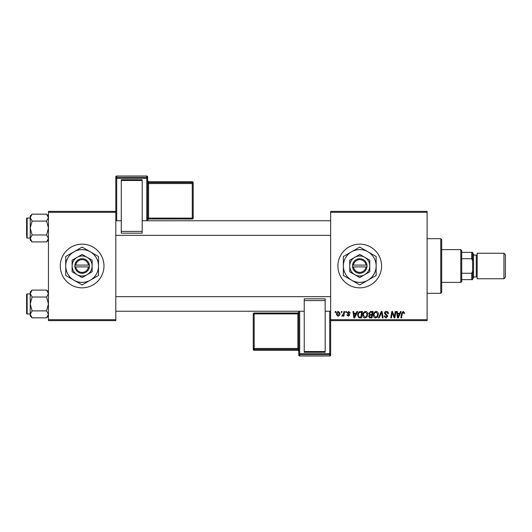 <?xml version="1.0" encoding="UTF-8"?>
<svg xmlns="http://www.w3.org/2000/svg" width="532" height="532" viewBox="0 0 532 532"><rect width="100%" height="100%" fill="white"/><g stroke="black" fill="none" stroke-linecap="round" stroke-linejoin="round"><path stroke-width="0.8" d="M359.758 244.155A21.845 21.845 0 0 0 337.913 266A21.845 21.845 0 0 0 359.758 287.845A21.845 21.845 0 0 0 381.604 266A21.845 21.845 0 0 0 359.758 244.155M82.127 244.155A21.845 21.845 0 0 0 60.282 266A21.845 21.845 0 0 0 82.127 287.845A21.845 21.845 0 0 0 103.973 266A21.845 21.845 0 0 0 82.127 244.155M330.631 211.384L427.116 211.384L427.116 212.295L330.631 212.295L330.631 211.384M362.817 315.13C362.804 313.109 363.735 311.872 365.597 311.433C367.067 311.699 367.792 312.617 367.785 314.186L366.914 317.005L365.019 317.97C363.509 317.69 362.777 316.746 362.817 315.13M356.108 313.248L356.892 311.513L357.61 311.513L354.651 317.883L353.84 317.883L352.969 311.513L353.634 311.513L353.847 313.248L356.108 313.248M403.223 311.433L404.526 312.836L404.466 313.415L403.801 313.501L403.183 312.178L402.312 313.375L401.547 317.883L400.875 317.883L401.66 313.215L403.223 311.433M384.417 313.301C384.536 312.111 385.201 311.486 386.418 311.433C387.755 311.499 388.413 312.224 388.387 313.587L387.728 313.667L387.555 312.723L386.372 312.178L385.082 313.242L386.977 314.884L387.728 316.274L385.946 317.97L384.084 315.981L384.749 315.915L385.966 317.225L387.063 316.314L384.417 313.301M378.465 317.883L381.245 311.513L382.089 311.513L383.067 317.883L382.395 317.883L381.564 312.424L379.176 317.883L378.465 317.883M373.411 315.13C373.398 313.109 374.322 311.872 376.191 311.433C377.654 311.699 378.385 312.617 378.378 314.186L377.501 317.005L375.612 317.97C374.102 317.69 373.364 316.746 373.411 315.13M335.107 312.424L335.26 311.513L335.925 311.513L335.785 312.424L335.107 312.424M330.631 319.705L427.116 319.705L427.116 320.616L330.631 320.616L330.631 212.295M427.116 319.705L427.116 212.295M368.696 313.494L370.531 311.513L373.078 311.513L372.001 317.883L369.487 317.777L368.609 316.334L369.487 314.784L368.696 313.494M399.718 313.248L400.503 311.513L401.221 311.513L398.262 317.883L397.451 317.883L396.579 311.513L397.244 311.513L397.457 313.248L399.718 313.248M394.571 315.403L395.249 311.513L395.921 311.513L394.83 317.883L394.132 317.883L392.31 312.477L391.426 317.883L390.747 317.883L391.831 311.513L392.53 311.513L394.365 316.912L394.571 315.403M348.739 311.433L350.322 313.089L349.664 313.168L348.713 312.011L347.842 312.723L349.743 314.911L348.354 316.227L346.851 314.824L347.509 314.738L348.387 315.649L349.085 315.011L347.177 312.769L348.739 311.433M359.579 311.666L362.492 311.513L361.414 317.883L359.007 317.803L357.604 315.277C357.564 313.654 358.222 312.45 359.579 311.666M336.337 314.292C336.297 312.743 336.989 311.785 338.405 311.433L339.981 313.275C340.041 314.891 339.343 315.875 337.887 316.227L336.337 314.292M341.231 312.424L341.384 311.513L342.049 311.513L341.91 312.424L341.231 312.424M343.606 313.368L343.938 311.513L344.61 311.513L343.825 316.148L343.16 316.148L343.326 315.19L342.249 316.227L341.803 316.061L343.606 313.368M345.7 312.424L345.853 311.513L346.518 311.513L346.379 312.424L345.7 312.424M48.445 211.384L115.803 211.384L115.803 212.295L48.445 212.295L48.445 211.384M115.803 319.705L115.803 320.616L48.445 320.616L48.445 319.705L115.803 319.705L115.803 212.295M48.445 319.705L48.445 212.295M371.456 317.139L371.795 315.157L369.64 315.416L369.274 316.307L370.325 317.139L371.456 317.139M371.921 314.412L372.287 312.257L370.392 312.291L369.354 313.514L370.518 314.412L371.921 314.412M376.982 316.513L377.713 314.153L376.144 312.178C374.721 312.603 374.036 313.614 374.076 315.203L375.632 317.225L376.982 316.513M398.475 315.888L399.359 313.993L397.55 313.993L397.949 317.185L398.475 315.888M354.864 315.888L355.748 313.993L353.94 313.993L354.339 317.185L354.864 315.888M360.869 317.139L361.694 312.257L360.842 312.257C359.087 312.424 358.229 313.441 358.269 315.316L359.067 317.032L360.869 317.139M366.388 316.513L367.12 314.153L365.551 312.178C364.134 312.603 363.442 313.614 363.482 315.203L365.045 317.225L366.388 316.513M337.913 315.649L339.316 313.348L338.399 312.011L337.002 314.299L337.913 315.649M440.769 238.695L441.68 239.6L441.68 292.401L440.769 293.305L440.769 238.695L427.116 238.695M440.769 293.305L427.116 293.305M48.445 291.942L46.59 290.086L48.445 293.551L46.59 297.022L32.1 297.022L30.244 293.551L32.1 290.086L46.59 290.086M32.1 290.086L30.244 291.942L30.244 315.975L32.1 317.83L30.244 314.365L32.1 310.894L30.244 303.958L32.1 297.022M26.6 313.428A0.545 0.545 0 0 0 27.145 313.973L27.145 293.943A0.545 0.545 0 0 0 26.6 294.489L26.6 313.428L26.6 294.489A0.545 0.545 0 0 1 27.145 293.943L30.244 293.943M27.145 313.973L30.244 313.973M46.59 297.022L48.445 303.958L46.59 310.894L48.445 314.365L46.59 317.83L32.1 317.83M46.59 310.894L32.1 310.894M47.927 316.154L48.445 314.365M30.763 291.762L30.277 293.072M48.445 216.025L46.59 214.17L48.445 217.635L46.59 221.106L32.1 221.106L30.244 217.635L32.1 214.17L46.59 214.17M32.1 214.17L30.244 216.025L30.244 240.058L32.1 241.914L30.244 238.449L32.1 234.978L30.244 228.042L32.1 221.106M30.244 218.027L27.145 218.027A0.545 0.545 0 0 0 26.6 218.572L26.6 236.235M26.6 219.849L26.6 218.572A0.545 0.545 0 0 1 27.145 218.027L27.145 238.057A0.545 0.545 0 0 1 26.6 237.511M27.145 238.057L30.244 238.057M46.59 221.106L48.445 228.042L46.59 234.978L48.445 238.449L46.59 241.914L32.1 241.914M46.59 234.978L32.1 234.978M47.927 240.238L48.445 238.449M30.763 215.846L30.277 217.156M460.798 249.614L461.709 250.525L461.709 281.475L460.798 282.386L460.798 249.614L441.68 249.614M461.709 252.348L472.629 252.348L472.629 279.652L471.718 279.652L471.718 273.282L472.629 271.067M461.709 273.282L471.718 273.282M472.629 260.933L471.718 258.718L471.718 252.348M461.709 258.718L471.718 258.718M461.709 279.652L471.718 279.652M505.4 254.715L505.4 277.285L503.944 278.741L503.944 253.259L505.4 254.715M472.629 253.259L473.54 254.17L473.54 277.83L472.629 278.741M473.54 276.926L476.273 276.926A0.911 0.911 0 0 1 477.184 277.83M473.54 255.074L476.273 255.074A0.911 0.911 0 0 0 477.184 254.17M503.944 278.741L477.184 278.741L477.184 253.259L503.944 253.259M147.663 176.93A0.911 0.911 0 0 0 146.752 176.019L116.714 176.025L116.714 177.375L146.752 177.375L146.752 176.025A0.911 0.911 180 0 1 147.663 176.93L147.663 220.76M147.663 218.147L147.663 219.902A0.911 0.911 0 0 1 148.574 218.991L148.574 218.113L192.271 218.113L192.271 183.547L148.574 183.547L148.574 218.113L147.663 218.147L147.663 217.123M147.663 183.58L148.574 183.547L148.574 182.609L192.271 182.609L192.271 181.705L148.574 181.705L148.574 182.609A0.911 0.911 180 0 1 147.663 181.698L147.663 182.549M147.663 219.004L147.663 219.902L148.574 218.998L192.271 218.991A0.911 0.911 180 0 0 193.176 218.087L193.176 182.616L193.176 218.087L192.271 218.113L192.271 218.998A0.911 0.911 0 0 0 193.176 218.087M121.269 179.736L142.204 179.736L142.204 180.481L121.269 180.481L121.269 179.736M142.204 231.42L142.204 233.176L121.269 233.176L121.269 231.42L142.204 231.42L142.204 180.481M142.204 233.176L121.269 233.176M121.269 231.42L121.269 180.481M116.714 176.019A0.911 0.911 0 0 0 115.803 176.93L115.803 211.384L115.803 176.93A0.911 0.911 180 0 1 116.714 176.025L146.752 176.019M298.771 355.07A0.911 0.911 0 0 0 299.682 355.981L329.72 355.974L329.72 354.625L299.682 354.625L299.682 355.974A0.911 0.911 -0 0 1 298.771 355.07L298.771 311.24M298.771 312.996L298.771 313.853L297.86 313.887L254.17 313.887L254.17 348.453L297.86 348.453L297.86 313.002L298.771 312.098A0.911 0.911 180 0 1 297.86 313.009L254.17 313.009A0.911 0.911 -0 0 0 253.259 313.913L253.259 349.384L253.259 313.913L254.17 313.887L254.17 313.002A0.911 0.911 0 0 0 253.259 313.913M325.165 352.264L304.231 352.264L304.231 351.519L325.165 351.519L325.165 352.264M304.231 300.58L304.231 298.824L325.165 298.824L325.165 300.58L304.231 300.58L304.231 351.519M304.231 298.824L325.165 298.824M325.165 300.58L325.165 351.519M329.72 355.981A0.911 0.911 0 0 0 330.631 355.07L330.631 320.616L330.631 355.07A0.911 0.911 -0 0 1 329.72 355.974L299.682 355.981M353.454 266.911L367.04 266.911L366.98 265.089A7.282 7.282 0 0 0 352.53 265.089L352.477 266.911L353.454 266.911A6.371 6.371 0 0 0 366.063 266.911M352.53 266.911A7.282 7.282 0 0 0 366.98 266.911M369.773 260.221L359.758 254.436L349.743 260.221L349.743 271.779L359.758 277.564L369.773 271.779L369.773 260.221L364.766 257.328A10.015 10.015 0 0 0 349.743 266L349.743 271.779M349.743 260.221L349.743 266A10.015 10.015 0 0 0 364.766 274.672A10.015 10.015 0 0 0 364.766 257.328M367.951 280.191A16.386 16.386 0 0 0 367.951 251.809A16.386 16.386 0 0 0 343.373 266A16.386 16.386 0 0 0 367.951 280.191L376.144 275.463L376.144 256.537L359.758 247.081L343.373 256.537L343.373 275.463L359.758 284.919L367.951 280.191M366.98 265.089L352.53 265.089M366.063 265.089A6.371 6.371 0 0 0 353.454 265.089M75.817 266.911L89.409 266.911L89.349 265.089A7.282 7.282 0 0 0 74.899 265.089L74.846 266.911L75.817 266.911A6.371 6.371 0 0 0 88.432 266.911M74.899 266.911A7.282 7.282 0 0 0 89.349 266.911M92.142 260.221L82.127 254.436L72.113 260.221L72.113 271.779L82.127 277.564L92.142 271.779L92.142 260.221L87.135 257.328A10.015 10.015 0 0 0 72.113 266L72.113 271.779M72.113 260.221L72.113 266A10.015 10.015 0 0 0 87.135 274.672A10.015 10.015 0 0 0 87.135 257.328M90.32 280.191A16.386 16.386 0 0 0 90.32 251.809A16.386 16.386 0 0 0 65.742 266A16.386 16.386 0 0 0 90.32 280.191L98.513 275.463L98.513 256.537L82.127 247.081L65.742 256.537L65.742 275.463L82.127 284.919L90.32 280.191M89.349 265.089L74.899 265.089M88.432 265.089A6.371 6.371 0 0 0 75.817 265.089M476.273 276.926L476.273 255.074M146.752 220.76L146.752 178.313L116.714 178.313L116.714 220.76M193.176 183.513A0.911 0.911 180 0 0 192.271 182.609L192.271 183.547L193.176 183.513M192.271 181.705A0.911 0.911 0 0 1 193.176 182.616A0.911 0.911 0 0 0 192.271 181.705L148.574 181.705A0.911 0.911 0 0 1 147.663 180.794L148.574 181.705M147.663 178.28A0.911 0.911 180 0 0 146.752 177.375L146.752 178.313L147.663 178.28M116.714 177.375A0.911 0.911 180 0 0 115.803 178.28L116.714 178.313L116.714 177.375M299.682 311.24L299.682 353.687L329.72 353.687L329.72 311.24M254.17 349.391L254.17 350.295L297.86 350.295L297.86 349.391L254.17 349.391A0.911 0.911 -0 0 1 253.259 348.487L254.17 348.453L254.17 349.391M254.17 350.295A0.911 0.911 180 0 1 253.259 349.384A0.911 0.911 0 0 0 254.17 350.295L297.86 350.295A0.911 0.911 180 0 1 298.771 351.206L297.86 350.295M298.771 348.42L297.86 348.453L297.86 349.391A0.911 0.911 -0 0 1 298.771 350.302M298.771 353.72A0.911 0.911 -0 0 0 299.682 354.625L299.682 353.687L298.771 353.72M329.72 354.625A0.911 0.911 -0 0 0 330.631 353.72L329.72 353.687L329.72 354.625M48.445 315.975L46.59 317.83M330.631 311.24L325.165 311.24M304.231 311.24L115.803 311.24M330.631 296.676L115.803 296.676M115.803 220.76L121.269 220.76M142.204 220.76L330.631 220.76M115.803 235.324L330.631 235.324M48.445 240.058L46.59 241.914M460.798 282.386L441.68 282.386M192.271 218.998L148.574 218.998M254.17 313.002L297.86 313.002"/></g></svg>
